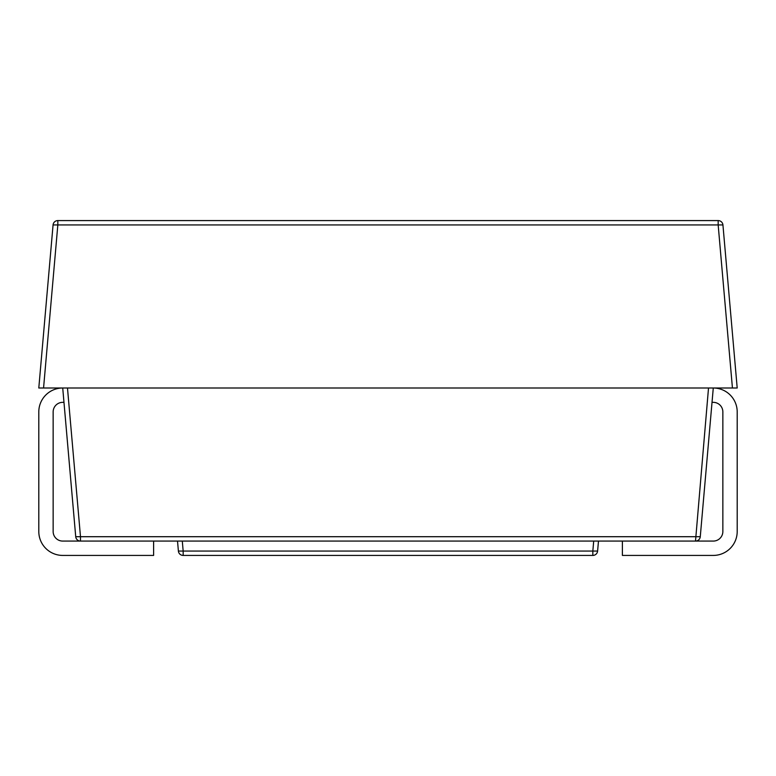 <?xml version="1.0" encoding="UTF-8"?>
<svg xmlns="http://www.w3.org/2000/svg" width="776" height="776" viewBox="0 0 776 776"><rect width="100%" height="100%" fill="white"/><g stroke="black" fill="none" stroke-linecap="round" stroke-linejoin="round"><path stroke-width="1.16" d="M712.028 402.346L713.28 402.346A9.564 9.564 0 0 1 722.854 411.92L722.854 531.512A9.564 9.564 0 0 1 713.28 541.076L62.72 541.076A9.564 9.564 0 0 1 53.146 531.512L53.146 411.92A9.564 9.564 0 0 1 62.72 402.346L63.971 402.346L75.728 536.711L62.72 388A23.92 23.92 0 0 0 38.8 411.92L38.8 531.512A23.92 23.92 0 0 0 62.72 555.422L153.609 555.422L153.609 541.076M622.391 541.076L622.391 555.422L713.28 555.422A23.92 23.92 0 0 0 737.2 531.512L737.2 411.92A23.92 23.92 0 0 0 713.28 388L700.272 536.711A4.782 4.782 0 0 1 695.509 541.076L708.517 388L732.437 388L718.169 224.943L57.831 224.943L43.563 388L67.483 388L80.491 536.711L700.272 536.711M43.563 388L38.8 388L53.069 224.943A4.782 4.782 0 0 1 57.831 220.578L718.169 220.578A4.782 4.782 0 0 1 722.931 224.943L737.2 388L732.437 388M708.517 388L67.483 388M598.48 541.076L597.607 551.057A4.782 4.782 0 0 1 592.835 555.422L183.165 555.422A4.782 4.782 0 0 1 178.393 551.057L177.52 541.076M80.491 541.076A4.782 4.782 0 0 1 75.728 536.711L80.491 536.711L80.491 541.076M57.831 220.578L57.831 224.943L53.069 224.943A4.782 4.782 0 0 1 57.831 220.578M182.292 541.076L183.165 551.057L592.835 551.057L593.708 541.076M183.165 555.422L183.165 551.057L178.393 551.057M597.607 551.057L592.835 551.057L592.835 555.422M718.169 220.578L718.169 224.943L722.931 224.943"/></g></svg>
